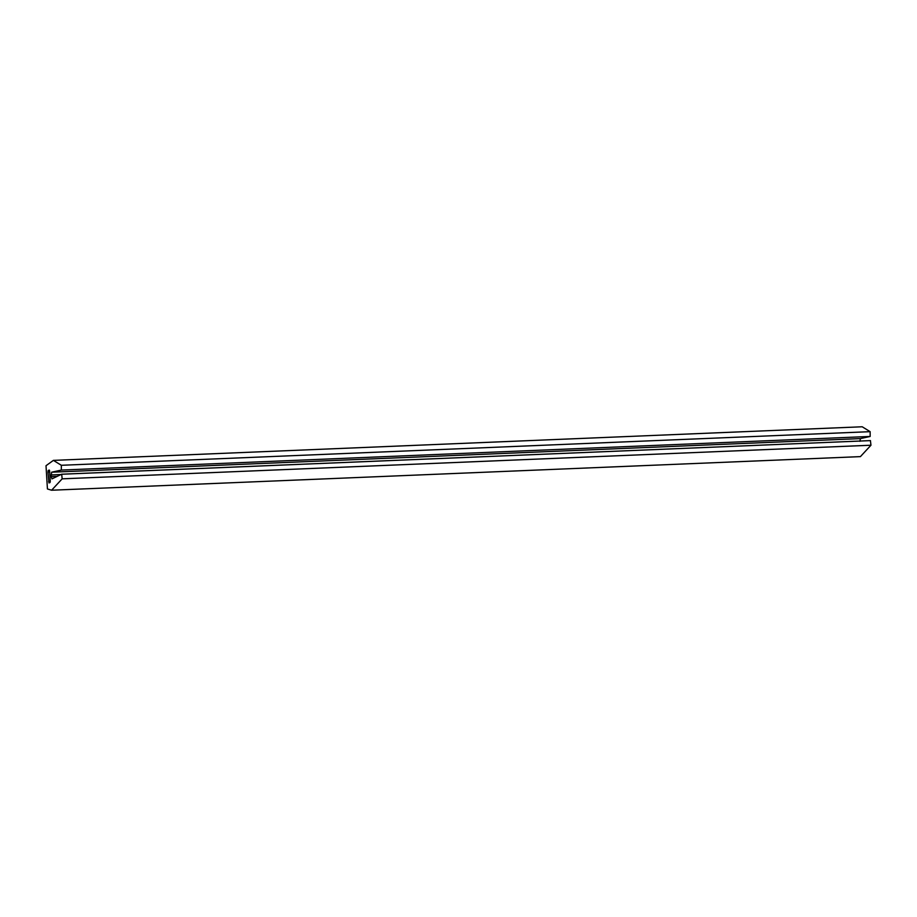<?xml version="1.0" encoding="UTF-8"?>
<svg xmlns="http://www.w3.org/2000/svg" width="917" height="917" viewBox="0 0 917 917"><rect width="100%" height="100%" fill="white"/><g stroke="black" fill="none" stroke-linecap="round" stroke-linejoin="round"><path stroke-width="1.38" d="M51.96 478.892L61.611 474.238L870.485 440.607L61.68 474.215L62.161 478.834L51.604 490.228L47.432 488.956L46.01 465.71L53.392 460.38L61.336 465.286L61.359 470.066L51.616 472.209L860.421 438.601L859.928 441.318M870.416 440.618L870.967 445.226L860.41 456.62L51.604 490.228M53.392 460.38L862.198 426.772L870.141 431.666L870.164 436.458L860.421 438.601M52.028 478.869L51.226 476.599L57.232 476.359M51.616 472.209L51.226 476.599M48.211 470.432L49.312 470.066L49.656 471.2L50.263 481.196L50.022 482.56L48.968 482.927L47.993 472.026L48.211 470.432L49.518 470.375M62.161 478.834L870.967 445.226M51.123 474.937L61.003 474.525M61.359 470.066L870.164 436.458M61.336 465.286L870.141 431.666M48.578 481.551L50.275 481.482M47.993 472.026L49.701 471.946"/></g></svg>
